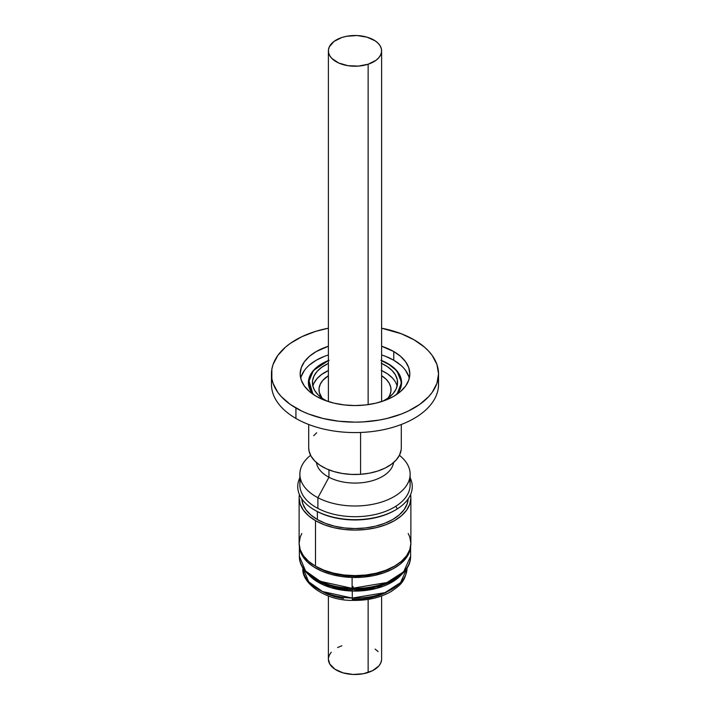 <?xml version="1.0" encoding="UTF-8"?>
<svg xmlns="http://www.w3.org/2000/svg" width="710" height="710" viewBox="0 0 710 710"><rect width="100%" height="100%" fill="white"/><g stroke="black" fill="none" stroke-linecap="round" stroke-linejoin="round"><path stroke-width="1.06" d="M313.003 394.245L308.673 379.797L312.755 371.277L322.065 363.591A46.585 26.891 0 0 0 308.415 382.601L313.048 394.272A46.558 26.882 180 0 1 308.442 382.601A46.558 26.882 180 0 1 328.393 360.538L313.332 370.593L308.424 382.601A46.585 26.891 180 0 1 328.393 360.52M380.871 360.245L387.926 363.591L381.607 360.529A46.558 26.882 180 0 1 387.926 363.591L387.926 363.591A46.558 26.882 180 0 1 401.558 382.601A46.558 26.882 180 0 1 396.925 394.29L398.026 392.887L396.988 394.254A46.585 26.891 180 0 0 401.585 382.601L400.688 387.846L398.035 392.896L400.68 387.846L401.576 382.601A46.585 26.891 0 0 0 387.935 363.591L380.871 360.245L387.935 363.582L393.73 367.656L398.035 372.306L400.688 377.356L401.585 382.601L400.68 377.356L398.026 372.315L393.722 367.665L387.935 363.591L393.713 367.665L398.017 372.315L400.671 377.356L401.558 382.601L400.671 387.846L396.925 394.29L401.576 382.601L397.023 371.01L387.935 363.591L397.032 371.019L401.576 382.601A46.585 26.891 180 0 0 387.935 363.582A46.585 26.891 180 0 0 381.607 360.52M329.129 360.245L322.074 363.591L316.287 367.665L311.983 372.315L309.329 377.356L308.442 382.601L309.329 387.846L313.012 394.254A46.585 26.891 180 0 1 308.415 382.601L309.311 377.356L311.965 372.306L316.269 367.656L322.065 363.582L329.12 360.236L322.065 363.591L316.278 367.665L311.974 372.315L309.32 377.356L308.424 382.601L309.32 387.846L311.974 392.887L309.311 387.846L308.424 382.601M409.288 378.252A54.812 31.648 0 0 0 393.757 360.227L393.757 351.539L381.607 346.249A54.812 31.648 180 0 1 393.757 351.539L393.757 360.227A54.812 31.648 0 0 0 381.607 354.938M328.393 354.938A54.812 31.648 0 0 0 300.712 378.252M316.243 396.286A54.812 31.648 180 0 1 300.188 373.913A54.812 31.648 180 0 1 328.393 346.249L316.243 351.539L309.427 356.331L304.359 361.798L301.244 367.736L300.188 373.913L301.244 380.081L304.359 386.018L309.427 391.494L316.243 396.286L324.55 400.218L334.028 403.147L344.306 404.948L355 405.552L365.694 404.948L375.972 403.147L385.45 400.218L393.757 396.286L400.573 391.494L405.641 386.018L408.756 380.081L409.812 373.913A54.812 31.648 180 0 1 375.972 403.147A54.812 31.648 180 0 1 316.243 396.286M438.052 379.122A83.54 48.236 180 0 1 391.103 427.837A83.54 48.236 180 0 1 295.928 418.447L295.928 408.019L295.928 418.447A83.54 48.236 0 0 0 386.968 428.902A83.54 48.236 0 0 0 438.54 384.341L438.54 373.913A83.54 48.236 180 0 1 386.968 418.474A83.54 48.236 180 0 1 295.928 408.019A83.54 48.236 180 0 1 271.46 373.913A83.54 48.236 180 0 1 328.393 328.189L315.622 331.375L301.998 336.629L290.417 343.312L285.535 347.11L277.814 355.453L273.057 364.496L271.859 369.182L271.859 378.634L273.057 383.32L277.814 392.373L281.32 396.65L290.417 404.514L301.998 411.196L308.584 414.019L323.032 418.474L338.705 421.216L355 422.148L363.192 421.909L379.255 420.071L386.968 418.474L401.416 414.019L408.002 411.196L419.583 404.514L428.68 396.65L432.186 392.373L436.943 383.32L438.54 373.913L436.943 364.496L432.186 355.453L428.68 351.175L424.465 347.11L414.072 339.806A83.54 48.236 180 0 1 438.54 373.913M271.46 373.913L271.46 384.341A83.54 48.236 0 0 0 295.928 418.447A83.54 48.236 180 0 1 271.948 379.122M381.607 328.189A83.54 48.236 180 0 1 414.072 339.806L401.416 333.806L381.607 328.189M393.757 351.539L400.573 356.331L405.641 361.798L408.756 367.736L409.812 373.913A54.812 31.648 180 0 0 393.757 351.539M408.756 376.424L405.641 370.487M400.573 365.02L393.757 360.227L385.45 356.287M324.55 356.287L316.243 360.227L309.427 365.02M304.359 370.487L301.244 376.424M317.37 511.591L317.37 519.551L317.37 511.591M317.37 519.551A53.215 30.725 180 0 1 301.821 498.864L302.806 503.816L305.841 509.585L310.758 514.892L317.37 519.551A53.215 30.725 180 0 0 374.534 526.403A53.215 30.725 180 0 0 408.179 498.864L407.194 503.816L404.159 509.585L399.242 514.892L392.63 519.551L384.563 523.368L375.368 526.208L365.384 527.956L355 528.551L344.616 527.956L334.632 526.208L325.437 523.368L317.37 519.551M301.786 533.521L300.197 537.071L299.123 543.363A55.877 32.261 0 0 0 315.488 566.172L315.488 520.634L323.955 524.646L333.62 527.628L344.101 529.465L355 530.086L365.898 529.465L376.38 527.628L386.045 524.646L394.511 520.634L401.461 515.744L406.617 510.171L409.803 504.118L410.877 497.825L410.584 494.55A55.877 32.261 180 0 1 410.877 497.825A55.877 32.261 180 0 1 376.38 527.628A55.877 32.261 180 0 1 315.488 520.634L315.488 566.172A55.877 32.261 0 0 0 376.38 573.165A55.877 32.261 0 0 0 410.877 543.363L409.803 537.071L408.214 533.521M315.488 520.634A55.877 32.261 180 0 1 299.123 497.825A55.877 32.261 180 0 1 299.416 494.55L299.123 497.825L300.197 504.118L303.383 510.171L308.539 515.744L315.488 520.634M299.123 497.825L299.123 543.363L300.197 549.655L303.383 555.708L308.539 561.282L315.488 566.172L323.955 570.183L333.62 573.165L344.101 575.002L355 575.615L365.898 575.002L376.38 573.165L386.045 570.183L394.511 566.172L401.461 561.282L406.617 555.708L409.803 549.655L410.877 543.363L410.877 497.825M395.053 565.852L382.344 571.923L372.856 574.496L362.677 575.943L352.204 576.227A53.481 30.876 180 0 1 314.956 565.861L323.006 570.13L331.978 573.263L341.838 575.322L352.204 576.227A53.481 30.876 180 0 0 395.044 565.861M353.083 586.504L353.03 587.268L353.083 586.504M407.043 568.071L400.546 582.608L384.909 592.664L352.284 598.077L352.4 600.376L352.284 598.077A52.043 30.051 -0 0 0 407.043 568.071C405.463 582.324 399.082 585.91 391.37 591.394C380.4 597.705 367.407 600.704 352.4 600.376C324.452 600.802 300.783 582.12 302.957 568.071A52.043 30.051 -0 0 0 352.284 598.077L352.284 591.039L352.284 598.077L322.482 591.528L308.708 581.801L302.957 568.071M401.212 574.851A52.043 30.051 180 0 1 352.284 591.039L330.478 587.543L308.788 574.851A52.043 30.051 180 0 0 352.284 591.039L352.195 589.38L352.284 591.039L376.504 588.404L401.212 574.851M410.611 546.505L410.611 556.25C411.125 575.553 382.37 590.755 352.151 589.442L352.098 588.315L320.254 581.321L305.531 570.92L299.389 556.25A55.611 32.101 -0 0 0 352.098 588.315L352.098 577.452L362.987 577.159L373.567 575.65L383.435 572.979L392.213 569.251L399.561 564.601L405.188 559.214L408.898 553.294L410.549 546.815A55.611 32.101 180 0 1 352.098 577.452L352.098 588.315A55.611 32.101 -0 0 0 410.611 556.25L403.662 571.79L386.959 582.528L352.098 588.315L352.151 589.442L378.519 586.353L393.012 580.469L404.522 570.849M299.442 546.807L299.966 550.001L302.584 556.107L307.217 561.805L313.678 566.873L321.736 571.115L331.064 574.372L341.315 576.511L352.098 577.452A55.611 32.101 180 0 1 299.451 546.815M386.196 592.504L378.838 595.628L370.567 597.873L361.692 599.134L352.568 599.382L352.4 600.376M343.533 598.592L334.934 596.791L327.115 594.066L320.361 590.516M352.391 589.815L335.306 587.516L316.784 579.573M299.868 474.173A55.131 31.826 180 0 1 310.589 455.314A55.131 31.826 0 0 0 317.894 497.71A55.131 31.826 180 0 1 299.868 474.173L299.868 484.877A55.131 31.826 0 0 0 317.894 508.413L317.894 497.71A55.131 31.826 0 0 0 391.893 497.816A55.131 31.826 0 0 0 399.411 455.314A55.131 31.826 180 0 1 410.131 474.173A55.131 31.826 180 0 1 377.285 503.284A55.131 31.826 180 0 1 317.894 497.71L328.961 477.262A38.686 22.338 180 0 1 316.447 462.565A38.686 22.338 0 0 0 328.961 477.262L328.961 469.869L328.961 477.262A38.686 22.338 0 0 0 369.182 481.522A38.686 22.338 0 0 0 393.553 462.565A38.686 22.338 180 0 1 369.182 481.522A38.686 22.338 180 0 1 328.961 477.262L317.894 497.71L317.894 508.413A55.131 31.826 0 0 0 395.772 506.301L397.343 508.866A57.261 33.059 0 0 0 410.131 477.688A57.261 33.059 180 0 1 397.343 508.866A57.261 33.059 180 0 1 395.488 509.993A57.261 33.059 180 0 1 314.512 509.993A57.261 33.059 180 0 1 299.868 477.688A57.261 33.059 0 0 0 327.248 515.531A57.261 33.059 0 0 0 397.343 508.866L395.772 506.301A55.131 31.826 180 0 1 317.894 508.413A55.131 31.826 180 0 1 300.658 479.525M314.512 509.993L315.382 510.49A56.037 32.349 0 0 0 394.618 510.49L395.488 509.993M409.342 479.525A55.131 31.826 180 0 1 395.772 506.301A55.131 31.826 0 0 0 410.131 484.877L410.131 474.173M314.947 510.241A56.037 32.349 0 0 0 395.053 510.241M328.393 595.974L328.393 659.137A26.607 15.363 0 0 0 368.144 672.494L368.144 599.391L368.144 672.494A26.607 15.363 0 0 0 381.607 659.137L381.607 595.974M368.144 64.219L368.144 404.629L368.144 64.219L375.998 60.297L378.785 57.75L380.649 54.936L381.536 51.972L381.403 48.954L380.249 46.017L378.128 43.266L375.12 40.807L366.928 37.133L356.917 35.535L346.613 36.281L341.856 37.506A26.607 15.363 180 0 1 381.607 50.863A26.607 15.363 180 0 1 368.144 64.219A26.607 15.363 180 0 1 328.393 50.863A26.607 15.363 180 0 1 341.856 37.506L334.002 41.428L329.351 46.789L328.464 49.753L328.597 52.762L329.751 55.699L331.872 58.451L338.661 62.986L347.944 65.675L358.293 66.101L368.144 64.219M375.12 649.091L378.128 651.549M381.536 660.247L380.649 663.211L378.785 666.024L372.404 670.755L363.387 673.719L353.083 674.465L343.072 672.867L334.88 669.193L329.751 663.983L328.393 659.075M328.464 658.028L329.351 655.064L331.215 652.25M337.596 647.52L341.856 645.78M313.998 383.125L317.015 378.634L321.488 374.569L328.393 370.54A42.573 24.575 0 0 0 312.879 386.16M326.999 401.114A42.573 24.575 180 0 1 312.427 382.601A42.573 24.575 180 0 1 328.393 363.413L321.488 367.443L317.015 371.507L313.998 375.998L312.551 380.746L312.737 385.557L314.548 390.26L317.92 394.671L322.713 398.621L326.999 401.114M308.708 424.491L308.708 447.77A46.292 26.732 0 0 0 360.573 474.307L360.573 432.461L360.573 474.307A46.292 26.732 0 0 0 401.292 447.77L401.292 424.491M381.607 360.724A46.292 26.732 180 0 1 401.292 382.601A46.292 26.732 180 0 1 396.224 394.769L399.597 389.781L401.159 384.616L400.955 379.38L398.984 374.268L395.328 369.475L390.118 365.18L381.607 360.724M322.1 398.195A36.024 20.803 180 0 1 318.976 389.728A36.024 20.803 180 0 1 328.393 375.705L322.855 380.338L320.299 384.137L319.074 388.157L319.234 392.231L322.091 398.195M381.607 375.705A36.024 20.803 180 0 1 391.024 389.728A36.024 20.803 180 0 1 387.9 398.195L389.701 395.31L390.926 391.299L390.766 387.225L389.231 383.24L386.382 379.513L381.607 375.705M313.776 394.769A46.292 26.732 180 0 1 308.708 382.601A46.292 26.732 180 0 1 328.393 360.724L318.559 366.111L313.687 370.531L310.403 375.421L308.841 380.578L309.045 385.823L311.015 390.935L313.776 394.769M401.159 449.794L399.597 454.95L396.313 459.84L391.441 464.26L385.166 468.05L377.738 471.058L369.431 473.171L360.573 474.307L351.503 474.422L342.566 473.517L334.099 471.626L326.449 468.813L319.882 465.192L314.672 460.897L311.015 456.104L309.045 450.992L308.708 447.655M313.687 435.709L316.651 432.798M382.743 401.239L388.512 397.76L392.985 393.695L396.002 389.204L397.449 384.456L397.263 379.637L395.452 374.933L392.08 370.531L387.287 366.582L381.261 363.254M392.08 377.658L387.287 373.708L381.261 370.38M397.121 386.16A42.573 24.575 0 0 0 381.607 370.54M381.607 363.413A42.573 24.575 180 0 1 397.573 382.601A42.573 24.575 180 0 1 383.001 401.114M299.389 546.505L299.389 556.25C298.999 574.257 323.938 588.909 352.151 589.442M381.607 50.925L381.607 401.576M328.393 50.863L328.393 401.576M401.292 382.717L401.292 385.468M308.708 382.601L308.708 385.468"/></g></svg>

